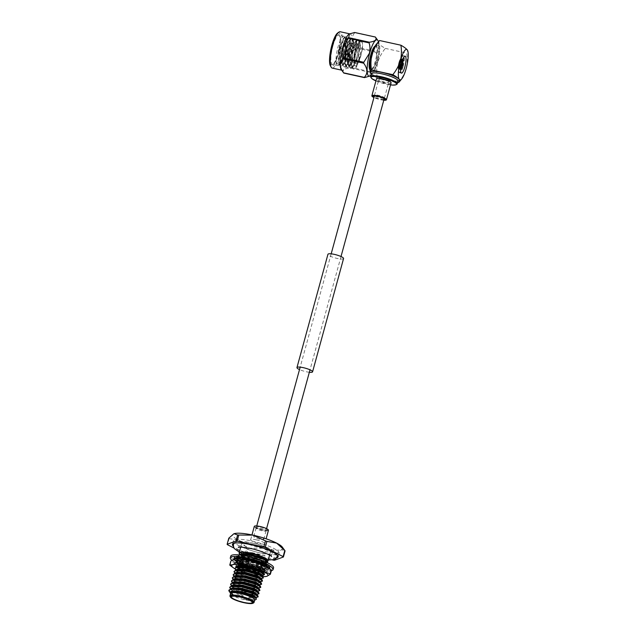<?xml version="1.0" encoding="UTF-8"?>
<svg xmlns="http://www.w3.org/2000/svg" width="635" height="635" viewBox="0 0 635 635"><rect width="100%" height="100%" fill="white"/><g stroke="black" fill="none" stroke-linecap="round" stroke-linejoin="round"><path stroke-width="0.48" stroke-dasharray="3.17 2.38" d="M384.072 99.131A5.096 1.024 15.3 0 1 380.095 99.076A5.096 1.024 15.3 0 1 374.237 96.441M260.429 527.042A5.096 1.024 15.3 0 1 266.287 529.669A5.096 1.024 15.3 0 1 262.318 529.614A5.096 1.024 15.3 0 1 256.453 526.986A5.096 1.024 15.3 0 1 260.429 527.042M243.776 590.59A2.215 0.445 -164.7 0 0 242.046 590.566A2.215 0.445 -164.7 0 0 244.594 591.717A2.215 0.445 -164.7 0 0 246.324 591.741A2.215 0.445 -164.7 0 0 243.776 590.59M246.396 581.017A2.215 0.445 -164.7 0 0 244.665 580.993A2.215 0.445 -164.7 0 0 247.213 582.136A2.215 0.445 -164.7 0 0 248.944 582.16A2.215 0.445 -164.7 0 0 246.396 581.017M243.649 590.494A2.818 0.564 -164.7 0 0 241.451 590.463A2.818 0.564 -164.7 0 0 244.689 591.923A2.818 0.564 -164.7 0 0 246.888 591.955A2.818 0.564 -164.7 0 0 243.649 590.494M243.665 590.439A2.818 0.564 -164.7 0 0 241.467 590.407A2.818 0.564 -164.7 0 0 244.705 591.868A2.818 0.564 -164.7 0 0 246.904 591.899A2.818 0.564 -164.7 0 0 243.665 590.439M246.015 594.503A10.795 2.167 15.3 0 1 233.601 588.931A10.795 2.167 15.3 0 1 233.942 588.558A10.795 2.167 15.3 0 1 242.014 589.05A10.795 2.167 15.3 0 1 254.317 594.13A10.795 2.167 15.3 0 1 254.421 594.622A10.795 2.167 15.3 0 1 246.015 594.503M242.284 588.629A10.192 2.048 -164.7 0 0 234.656 588.169A10.192 2.048 -164.7 0 0 246.055 593.788A10.192 2.048 -164.7 0 0 253.905 593.439A10.192 2.048 -164.7 0 0 242.284 588.629M256.357 539.845A7.334 1.476 15.3 0 1 264.787 543.631A7.334 1.476 15.3 0 1 259.072 543.552A7.334 1.476 15.3 0 1 250.642 539.758A7.334 1.476 15.3 0 1 256.357 539.845M268.446 530.265A7.334 1.476 15.3 0 1 262.731 530.177A7.334 1.476 15.3 0 1 254.302 526.391M260.183 526.709A6.413 1.294 -164.7 0 0 255.246 526.923A6.413 1.294 -164.7 0 0 262.557 529.947A6.413 1.294 -164.7 0 0 267.359 530.241A6.413 1.294 -164.7 0 0 260.183 526.709M262.025 530.781A5.215 1.048 15.3 0 1 256.08 528.32A5.215 1.048 15.3 0 1 256.032 528.082A5.215 1.048 15.3 0 1 260.096 528.145A5.215 1.048 15.3 0 1 266.097 530.836A5.215 1.048 15.3 0 1 265.93 531.019A5.215 1.048 15.3 0 1 262.025 530.781M259.731 539.186A5.215 1.048 15.3 0 1 253.73 536.496A5.215 1.048 15.3 0 1 257.794 536.551A5.215 1.048 15.3 0 1 263.795 539.242A5.215 1.048 15.3 0 1 259.731 539.186M253.651 602.861A12.486 2.508 15.3 0 1 244.308 602.297A12.486 2.508 15.3 0 1 230.076 596.416M260.644 552.998A23.662 4.762 15.3 0 1 233.434 540.774A23.662 4.762 15.3 0 1 251.873 541.036A23.662 4.762 15.3 0 1 279.082 553.26A23.662 4.762 15.3 0 1 260.644 552.998M276.416 558.054A23.662 4.762 15.3 0 1 259.651 556.633A23.662 4.762 15.3 0 1 233.291 546.251M254.714 599.972A12.486 2.508 15.3 0 1 254.325 600.4A12.486 2.508 15.3 0 1 244.983 599.837A12.486 2.508 15.3 0 1 230.751 593.947A12.486 2.508 15.3 0 1 230.632 593.384M264.985 555.506A14.986 3.016 15.3 0 1 258.04 554.434A14.986 3.016 15.3 0 1 250.293 552.275L264.985 555.506L263.287 561.729A14.986 3.016 -164.7 0 0 267.605 561.308M253.484 543.227A14.986 3.016 15.3 0 1 270.716 550.974A14.986 3.016 15.3 0 1 259.032 550.807A14.986 3.016 15.3 0 1 241.8 543.06A14.986 3.016 15.3 0 1 253.484 543.227M255.564 597.408L255.937 598.13L255.302 598.559L248.595 597.972L251.698 599.488L245.134 599.599L238.8 596.321L242.975 596.503L233.95 592.765L230.949 589.605L232.458 588.645M251.698 599.488L256.326 599.313M238.982 557.649L237.538 558.641L240.967 562.181L246.848 564.872L251.579 565.031L251.801 564.245L239.197 557.649L238.292 555.879L239.53 554.942M238.903 554.879L238.403 555.498L241.832 559.03L247.713 561.721L252.444 561.888L243.419 558.141L240.419 554.982L241.927 554.03M250.722 568.182L241.697 564.436L238.697 561.276L240.205 560.324L249.142 560.769L261.326 564.285L264.176 565.936L264.549 566.658L263.914 567.087L257.199 566.499L261.398 568.642L265.295 568.635L266.025 568.127L265.573 567.253L262.382 565.372L248.539 561.3L238.331 560.745L236.68 561.792L240.109 565.325L245.991 568.015L250.722 568.182L250.936 567.396L238.339 560.8L237.434 559.022L239.173 557.959M240.879 557.76L249.293 558.53L263.136 562.61L266.779 565.364L266.375 565.753M251.579 565.031L242.562 561.292L239.562 558.133L241.07 557.173L250.007 557.617L262.191 561.134L265.033 562.785L265.406 563.515L264.771 563.943L258.064 563.356L262.255 565.499L266.16 565.491L266.883 564.983L266.438 564.102L263.239 562.221L249.404 558.149L239.077 557.625M260.533 571.794L264.438 571.786L265.16 571.278L264.716 570.397L261.517 568.515L247.682 564.444L237.466 563.888L235.815 564.936L239.244 568.476L245.126 571.167L249.857 571.325L250.079 570.54L240.006 565.706L237.474 563.951L236.569 562.173L237.371 561.396L248.436 561.681L262.271 565.753L265.922 568.508L265.049 569.055L256.556 568.865L256.342 569.651L260.429 572.175L255.699 572.008L255.484 572.794L259.675 574.937L254.833 575.159L254.619 575.945L258.707 578.469L253.976 578.302L253.762 579.088L257.953 581.231L253.111 581.454L252.897 582.239L256.984 584.764L252.254 584.597L252.039 585.383L256.127 587.907L251.389 587.748L251.174 588.534L255.262 591.058L250.531 590.891L250.317 591.677L254.405 594.201L249.666 594.042L249.452 594.828L253.54 597.352L248.809 597.186L248.595 597.972M234.958 568.087L238.387 571.619L244.269 574.31L248.999 574.477L249.214 573.691L239.141 568.857L236.617 567.095L235.712 565.317L236.514 564.547L247.571 564.825L261.414 568.904L265.057 571.659L264.184 572.198L260.429 572.175M234.093 571.23L237.53 574.77L243.403 577.461L248.142 577.62L248.356 576.834L238.284 572L235.704 570.198M233.235 574.381L236.665 577.913L242.546 580.604L247.277 580.771L247.491 579.985L237.419 575.151L234.839 573.341M232.37 577.525L235.807 581.065L241.681 583.755L246.42 583.914L246.634 583.128L236.561 578.294L233.982 576.493M231.513 580.676L234.942 584.208L240.824 586.899L245.554 587.065L245.769 586.28L235.696 581.446L233.116 579.636M230.648 583.819L234.085 587.359L239.959 590.05L244.697 590.209L244.912 589.423L234.839 584.589L232.259 582.787M229.791 586.97L233.22 590.502L239.101 593.193L243.832 593.36L244.046 592.574L233.974 587.74L231.402 585.93M242.975 596.503L243.189 595.717L233.116 590.883L230.537 589.082M228.925 590.113L230.068 592.098A14.986 3.016 15.3 0 1 229.005 591.042M273.431 560.141L275.106 554.03A29.535 5.937 -164.7 0 0 276.241 554.109L274.566 560.229M245.293 553.799L246.967 547.68A29.535 5.937 -164.7 0 0 248.388 548.164L246.713 554.276A29.535 5.937 15.3 0 1 245.293 553.799L233.99 548.045M228.798 538.186A29.535 5.937 -164.7 0 0 229.084 538.583L227.417 544.695M229.084 538.583L238.8 540.298L246.967 547.68M248.388 548.164L262.525 548.259L275.106 554.03M246.713 554.276L272.486 559.935M276.241 554.109L281.432 549.656L285.075 550.878M257.294 597.376L253.54 597.352M253.643 596.971L257.548 596.963L258.278 596.456M258.159 594.233L254.405 594.201M254.508 593.82L258.413 593.812L259.136 593.304M259.017 591.082L255.262 591.058M255.365 590.677L259.27 590.669L259.993 590.161M259.882 587.939L256.127 587.907M256.23 587.526L260.128 587.518L260.858 587.01M260.739 584.787L256.984 584.764M257.088 584.383L260.993 584.375L261.715 583.867M261.604 581.644L257.842 581.612M257.953 581.231L261.85 581.223L262.58 580.715M262.461 578.493L258.707 578.469M258.81 578.088L262.715 578.08L263.438 577.572M263.327 575.35L259.564 575.318M259.675 574.937L263.573 574.929L264.303 574.421M264.755 565.666L264.033 566.325L265.906 565.904L257.421 565.714L257.199 566.499M267.2 562.626L258.278 562.57L258.064 563.356M265.898 559.641L266.248 560.411C266.089 561.261 264.414 561.546 261.223 561.276L263.009 562.729M263.112 562.348L267.017 562.34L267.748 561.832M248.571 558.578L246.801 557.863L248.468 558.959C244.126 557.284 241.229 555.704 239.776 554.22M249.857 571.325L240.84 567.587L237.839 564.428L239.347 563.467L248.285 563.912L260.469 567.428L263.311 569.079L263.684 569.809L263.049 570.238L256.342 569.651M248.999 574.477L239.982 570.73L236.974 567.571L238.482 566.618M254.595 568.769L259.604 570.579L262.827 572.953L262.191 573.381L255.484 572.794M248.142 577.62L239.117 573.881L236.117 570.722L237.625 569.762M261.588 575.373L261.961 576.104L261.326 576.532L254.619 575.945M247.277 580.771L238.26 577.024L235.252 573.865L236.76 572.913M260.731 578.525L261.104 579.247L260.469 579.676L253.762 579.088M246.42 583.914L237.395 580.176L234.394 577.017L235.902 576.056M259.866 581.668L260.239 582.398L259.604 582.827L252.897 582.239M245.554 587.065L236.537 583.319L233.529 580.16L235.037 579.207M259.009 584.819L259.382 585.541L258.747 585.97L252.039 585.383M244.697 590.209L235.672 586.47L232.672 583.311L234.18 582.351M258.143 587.962L258.516 588.693L257.881 589.121L251.174 588.534M243.832 593.36L234.815 589.613L231.807 586.454L233.315 585.502M257.286 591.114L257.659 591.836L257.024 592.264L250.317 591.677M230.068 592.098C231.894 593.487 234.807 594.9 238.8 596.321M256.429 594.257L256.794 594.987L256.159 595.416L249.452 594.828M243.189 595.717L234.164 591.971L231.989 590.439L231.164 588.82L230.949 589.605M256.794 594.987L257.008 594.201L256.286 594.654L249.666 594.042M244.046 592.574L235.029 588.828L232.847 587.296L232.021 585.668L231.807 586.454M257.659 591.836L257.873 591.05L257.143 591.503L250.531 590.891M244.912 589.423L235.887 585.676L233.712 584.144L232.886 582.525L232.672 583.311M258.516 588.693L258.731 587.907L258 588.359L251.389 587.748M245.769 586.28L236.752 582.533L234.569 581.001L233.744 579.374L233.529 580.16M259.382 585.541L259.596 584.756L258.866 585.208L252.254 584.597M246.634 583.128L237.609 579.382L235.434 577.85L234.609 576.231L234.394 577.017M260.239 582.398L260.453 581.612L259.723 582.065L253.111 581.454M247.491 579.985L238.474 576.239L236.291 574.707L235.466 573.08L235.252 573.865M261.104 579.247L261.318 578.461L260.588 578.914L253.976 578.302M248.356 576.834L239.331 573.087L237.149 571.556L236.331 569.936L236.117 570.722M261.961 576.104L262.176 575.318L261.445 575.77L254.833 575.159M249.214 573.691L240.197 569.944L238.014 568.412L237.188 566.785L236.974 567.571M239.292 565.721L247.642 566.277L259.818 569.793L263.041 572.167L262.406 572.595L255.699 572.008M250.079 570.54L241.054 566.793L238.871 565.261L238.054 563.642L238.76 562.943L248.499 563.126L260.683 566.642L263.898 569.024L263.263 569.452L256.556 568.865M250.936 567.396L241.919 563.65L239.736 562.118L238.911 560.491L239.617 559.792L244.245 559.348M244.713 559.379L246.039 559.498M253.23 560.8L256.167 561.586M261.517 563.483L264.509 565.269M264.033 566.325L257.421 565.714M251.801 564.245L242.776 560.499L240.594 558.967L239.776 557.347L240.482 556.649L249.642 556.728M264.454 561.411L265.62 562.729L264.89 563.181L258.278 562.57M252.444 561.888L252.659 561.102L243.642 557.355L241.459 555.823L240.633 554.196L240.419 554.982M266.248 559.967L266.248 560.411M252.659 561.102L248.468 558.959M241.459 555.823L240.006 554.458M263.287 561.729L261.223 561.276M230.267 593.146L237.212 597.011L230.124 592.638M246.801 557.863A14.986 3.016 -164.7 0 0 248.595 558.506L250.293 552.275M237.212 597.011L231.124 593.59L230.299 591.963M255.937 598.13L256.151 597.344L255.421 597.797L248.809 597.186M282.329 547.108A25.964 5.223 15.3 0 1 281.432 549.656A25.964 5.223 15.3 0 1 262.525 548.259A25.964 5.223 15.3 0 1 238.8 540.298A25.964 5.223 15.3 0 1 233.736 533.837M231.934 560.292A22.185 4.461 -164.7 0 0 255.81 569.285A22.185 4.461 -164.7 0 0 271.343 570.667M230.767 556.125A22.185 4.461 -164.7 0 0 256.27 567.587A22.185 4.461 -164.7 0 0 273.566 567.833M253.873 560.403L251.031 559.53L251.531 557.943A18.59 3.739 -164.7 0 0 248.722 557.276A18.59 3.739 -164.7 0 0 243.451 556.316L246.031 556.839L245.539 558.427M269.319 567.547L268.573 566.658L269.034 565.071A18.59 3.739 -164.7 0 0 264.398 562.348L266.311 563.404L266.057 565.023M242.546 563.229L239.998 563.817L239.784 562.046L243.356 561.221L243.562 562.991L237.347 562.324L239.26 563.213A18.59 3.739 -164.7 0 0 239.466 563.308L241.744 564.182L242.133 562.562A18.59 3.739 -164.7 0 0 249.992 565.253L247.158 564.483L246.658 566.118L249.253 566.872A18.59 3.739 -164.7 0 0 249.531 566.952L252.42 567.626L252.801 566.007A18.59 3.739 -164.7 0 0 260.882 567.642L258.247 567.309L257.342 569.222L257.008 567.626L261.152 565.936L261.485 567.523L257.342 569.222L260.175 569.309A18.59 3.739 -164.7 0 0 260.421 569.341L262.834 569.531L263.223 567.92A18.59 3.739 -164.7 0 0 268.446 567.873L267.002 568.135L266.597 569.738L267.859 569.595A18.59 3.739 -164.7 0 0 267.978 569.571L269.002 569.158L269.43 567.563A18.59 3.739 -164.7 0 0 270.097 566.88A18.59 3.739 -164.7 0 0 269.788 565.848L269.875 568.309M267.978 569.571A18.59 3.739 -164.7 0 0 269.597 568.674M260.421 569.341A18.59 3.739 -164.7 0 0 266.597 569.738M249.531 566.952A18.59 3.739 -164.7 0 0 257.866 568.92M239.466 563.308A18.59 3.739 -164.7 0 0 246.777 566.11M233.521 559.046L234.029 559.737A18.59 3.739 -164.7 0 0 234.077 559.808L234.879 560.507L235.299 558.887A18.59 3.739 -164.7 0 0 239.935 561.61L237.966 560.737L237.347 562.324L239.998 563.817M234.077 559.808A18.59 3.739 -164.7 0 0 237.569 562.364M235.418 557.784L234.45 558.006L234.902 556.395A18.59 3.739 -164.7 0 0 234.236 557.07A18.59 3.739 -164.7 0 0 234.545 558.109L234.196 557.506L233.759 559.117M242.983 558.014L240.617 557.633L241.102 556.038A18.59 3.739 -164.7 0 0 235.887 556.085L237.276 556.014L236.799 557.617M269.788 565.848A18.59 3.739 -164.7 0 0 269.732 565.777L269.034 565.071M264.398 562.348A18.59 3.739 -164.7 0 0 264.192 562.253L262.199 561.396A18.59 3.739 -164.7 0 0 254.341 558.705A18.59 3.739 -164.7 0 0 254.056 558.625L251.531 557.943M261.922 561.078L262.731 561.578L261.525 560.753L260.501 561.951L261.707 562.975L262.199 561.396M243.451 556.316A18.59 3.739 -164.7 0 0 243.205 556.276L241.102 556.038M246.666 558.736L245.586 557.752L240.919 555.95L243.721 556.038L242.578 557.419L240.617 557.633M235.887 556.085A18.59 3.739 -164.7 0 0 235.768 556.109L234.902 556.395M234.545 558.109A18.59 3.739 -164.7 0 0 234.601 558.181L235.299 558.887M239.935 561.61A18.59 3.739 -164.7 0 0 240.141 561.705L242.133 562.562M249.992 565.253A18.59 3.739 -164.7 0 0 250.269 565.333L252.801 566.007M260.882 567.642A18.59 3.739 -164.7 0 0 261.128 567.674L263.223 567.92M268.446 567.873A18.59 3.739 -164.7 0 0 268.565 567.849L269.43 567.563M254.341 558.705L257.127 559.657L256.627 561.245M263.938 564.047L261.707 562.975M262.184 564.499L262.866 565.523L263.89 564.324L261.525 560.753M263.89 564.324L266.311 563.404M262.866 565.523L264.065 565.333M260.501 561.951L261.08 562.832M251.46 557.879L252.666 557.784L251.031 559.53M251.317 559.165L252.412 559.999M254.103 561.658L254.841 562.38L256.088 561.142L252.666 557.784M256.469 560.594L257.127 559.657M254.841 562.38L255.397 562.046M246.634 558.641L246.031 556.839M244.785 559.443L245.523 560.118L245.515 559.578M245.523 560.118L245.904 559.649M245.586 557.752L243.721 556.038M242.578 557.419L244.221 558.919M238.808 557.609L237.276 556.014M238.45 559.594L239.212 558.03L238.109 556.181L237.347 557.736L238.45 559.594L237.641 558.665M234.664 556.331L238.109 556.181M237.347 557.736L234.45 558.006M237.419 558.609L237.966 558.157L237.72 559.864L236.339 561.007L236.585 559.292L235.791 558.705M234.609 557.816L234.196 557.506M236.339 561.007L233.791 559.237M236.585 559.292L237.355 558.665M235.101 558.864L237.966 558.157M237.72 559.864L234.879 560.507M239.784 562.046L237.966 560.737M242.054 562.586L243.356 561.221M243.562 562.991L241.744 564.182M247.587 565.229L252.206 564.19L252.635 565.92L248.015 566.952L247.158 564.483M248.015 566.952L246.658 566.118M252.865 566.079L252.206 564.19L252.42 567.626M252.635 565.92L252.468 567.261M257.008 567.626L258.247 567.309M263.414 568L261.152 565.936M261.485 567.523L262.834 569.531M266.398 566.198L266.771 565.793L266.716 567.206L264.406 569.746L264.462 568.333L267.002 568.135M264.406 569.746L266.756 569.817M264.462 568.333L266.192 566.428M269.669 567.626L266.771 565.793M266.716 567.206L269.002 569.158M266.422 566.563L266.517 568.333L267.089 567.071L266.906 563.809L266.351 565.277M266.343 565.079L268.573 566.658M269.232 565.086L266.906 563.809M266.517 568.333L269.097 568.309M267.089 567.071L270.081 566.642M234.124 568.309L236.172 569.46A18.764 3.77 -164.7 0 0 243.951 572.627A18.764 3.77 -164.7 0 0 253.317 575.215L263.073 576.445A21.288 4.278 15.3 0 0 264.073 576.516L265.152 572.587A21.288 4.278 15.3 0 1 264.152 572.508L263.073 576.445M262.898 576.604A18.764 3.77 -164.7 0 1 253.317 575.215L244.03 572.262A21.288 4.278 15.3 0 1 243.403 572.056A21.288 4.278 15.3 0 1 242.776 571.841L243.856 567.904A21.288 4.278 15.3 0 0 244.475 568.119A21.288 4.278 15.3 0 0 245.11 568.325L254.865 569.555A18.764 3.77 15.3 0 1 245.507 566.968A18.764 3.77 15.3 0 1 237.72 563.801L243.856 567.904M262.795 572.468L264.366 574.183L263.533 574.707L259.532 574.659L245.459 571.016L236.093 565.65L235.879 564.698L240.943 563.404L255.294 565.999L264.946 570.317L265.232 571.032L264.398 571.556L260.39 571.516L246.324 567.865L237.633 563.293L236.744 561.546L241.8 560.26L249.333 561.181L255.905 563.213C250.547 562.007 245.967 561.578 242.157 561.919L245.047 562.277L242.856 562.134L238.506 563.301L238.689 564.134L246.682 568.801L258.699 571.992L262.16 572.056L262.819 571.643L262.572 571.048L254.294 567.428L246.039 565.452A13.065 2.627 15.3 0 1 254.31 567.611A13.065 2.627 15.3 0 1 260.548 570.254L249.134 566.166M238.53 560.086L239.736 559.911L236.855 561.157L237.061 562.11L246.428 567.476L260.501 571.119L265.335 570.643L265.057 569.928L255.405 565.61L241.046 563.015L237.673 563.229L235.99 564.301L236.204 565.253L245.57 570.619L259.636 574.27L264.477 573.786L264.001 572.873L254.54 568.754M242.157 561.919A13.065 2.627 15.3 0 1 255.119 564.674A13.065 2.627 15.3 0 1 257.54 565.555L263.588 568.523L263.731 569.785L257.35 569.658L246.864 566.857L237.601 561.753L237.498 560.776A14.51 2.921 -164.7 0 0 237.538 561.642A14.51 2.921 -164.7 0 0 246.84 566.476A14.51 2.921 -164.7 0 0 264.93 569.135A14.51 2.921 -164.7 0 0 256.643 563.38M246.039 565.452L237.633 565.428L237.847 567.452L245.642 571.484L262.946 574.842L263.819 574.357A14.51 2.921 15.3 0 1 245.293 572.143A14.51 2.921 15.3 0 1 235.942 567.23M247.198 566.817L260.548 570.254M263.795 573.484L263.819 574.357M238.681 560.054L237.498 560.776M245.047 562.277L257.54 565.555M254.302 564.459L242.745 562.531L239.911 562.729L238.403 563.689L238.577 564.523L246.57 569.19L258.588 572.389L262.707 572.032L262.334 571.302L258.278 569.19M230.037 565.356L231.108 561.419L237.72 563.801A18.764 3.77 15.3 0 1 234.244 559.054A18.764 3.77 15.3 0 1 237.006 558.665M267.129 566.984A18.764 3.77 15.3 0 1 268.534 570.563A18.764 3.77 15.3 0 1 254.865 569.555L264.152 572.508M239.736 559.911A14.986 3.016 15.3 0 1 249.333 561.181M244.03 572.262L245.11 568.325M264.073 576.516L265.113 576.596M265.152 572.587L268.534 570.563L271.447 570.278M234.823 568.73A18.764 3.77 15.3 0 0 236.172 569.46L242.776 571.841M383.865 99.87A6.358 1.278 15.3 0 1 380.333 99.393A6.358 1.278 15.3 0 1 374.039 97.179M375.245 96.115A5.159 1.04 -164.7 0 0 380.421 97.957A5.159 1.04 -164.7 0 0 383.373 98.338M384.056 98.274A5.159 1.04 -164.7 0 0 384.437 98.012A5.159 1.04 -164.7 0 0 384.389 97.782A5.159 1.04 -164.7 0 0 378.508 95.353A5.159 1.04 -164.7 0 0 374.65 95.115A5.159 1.04 -164.7 0 0 374.491 95.29A5.159 1.04 -164.7 0 0 374.69 95.71M383.778 100.211A7.556 1.516 15.3 0 1 380.555 99.695A7.556 1.516 15.3 0 1 373.944 97.52M391.089 82.78A7.556 1.516 15.3 0 1 385.199 82.701A7.556 1.516 15.3 0 1 376.515 78.796M382.849 79.486A5.159 1.04 15.3 0 1 388.779 82.153A5.159 1.04 15.3 0 1 384.762 82.098A5.159 1.04 15.3 0 1 378.833 79.431A5.159 1.04 15.3 0 1 382.849 79.486M403.177 66.461A8.636 2.072 102.4 0 0 403.431 55.84A8.636 2.072 102.4 0 0 399.979 62.095A8.636 2.072 102.4 0 0 399.725 72.707A8.636 2.072 102.4 0 0 403.177 66.461M400.637 64.945A4.135 0.992 -77.6 0 1 399.574 67.532A4.135 0.992 -77.6 0 1 398.582 67.024A4.135 0.992 -77.6 0 1 399.105 62.857A4.135 0.992 -77.6 0 1 401.122 60.476A4.135 0.992 -77.6 0 1 400.637 64.945M402.741 59.547L403.288 61.174L402.646 65.373L401.479 68.54L400.24 69.437L399.867 67.381L400.375 63.73L401.677 60.007L402.796 59.031L402.741 59.547L401.034 59.174L401.217 58.737L401.137 59.277L402.844 59.65M402.915 59.118L401.217 58.737M402.796 59.031L401.098 58.658L401.034 59.174M402.63 59.492L400.923 59.118L401.098 58.658M402.669 58.999L400.963 58.626L400.923 59.118M402.503 59.492L400.796 59.118L400.963 58.626M402.526 59.031L400.82 58.658L400.796 59.118M402.368 59.547L400.661 59.174L400.82 58.658M402.368 59.118L400.661 58.745L400.661 59.174M402.225 59.65L400.518 59.277L400.661 58.745M402.201 59.261L400.518 59.277M402.066 59.809L400.367 59.428L400.502 58.888M402.034 59.46L400.367 59.428M401.915 60.007L400.209 59.634L400.328 59.087M401.86 59.706L400.209 59.634M401.749 60.261L400.05 59.888L400.153 59.333M401.677 60.007L400.05 59.888M401.59 60.555L399.883 60.182L399.979 59.634M401.503 60.357L399.883 60.182M403.138 61.262L399.725 60.515L399.796 59.984M401.32 60.746L399.725 60.515M401.264 61.262L399.558 60.889L399.613 60.373M401.145 61.174L399.558 60.889M401.106 61.666L399.399 61.293L399.439 60.801M400.979 61.643L399.399 61.293M400.955 62.103L399.248 61.73L399.272 61.27M400.812 62.135L399.248 61.73M400.812 62.563L399.105 61.762M400.653 62.651L399.105 62.19M400.669 63.04L398.947 62.27M400.51 63.182L398.97 62.667M400.542 63.532L398.804 62.809M400.375 63.73L398.836 63.151M400.431 64.024L398.669 63.349M400.256 64.278L398.724 63.651M400.328 64.532L398.55 63.905M400.145 64.834L398.621 64.151M400.233 65.024L398.439 64.453M400.058 65.373L398.534 64.651M400.161 65.516L398.351 65M399.979 65.905L398.28 65.532L398.455 65.143M400.098 65.992L398.28 65.532M399.923 66.421L398.216 66.048L398.399 65.619M400.058 66.453L398.216 66.048M399.883 66.913L398.185 66.54L398.351 66.08M400.034 66.889L398.185 66.54M399.867 67.381L398.161 67L398.328 66.508M400.018 67.294L398.161 67M399.867 67.81L398.161 67.437L398.32 66.921M400.026 67.667L398.161 67.437M399.883 68.199L398.177 67.826L398.328 67.286M400.05 68.001L398.177 67.826M399.923 68.548L398.216 68.167L398.351 67.627M400.098 68.294L398.216 68.167M399.971 68.842L398.272 68.469L398.391 67.921M400.153 68.548L398.272 68.469M400.042 69.096L398.343 68.723L398.447 68.167M400.225 68.747L398.343 68.723M400.137 69.294L398.431 68.921L398.518 68.374M400.312 68.905L398.431 68.921M400.24 69.437L398.534 69.064L398.605 68.532M400.415 69.009L398.709 68.636L398.534 69.064M400.36 69.525L398.653 69.151L398.709 68.636M400.526 69.056L398.828 68.683L398.653 69.151M400.494 69.548L398.788 69.175L398.828 68.683M400.653 69.056L398.947 68.683L398.788 69.175M400.637 69.525L398.931 69.151L398.947 68.683M400.788 69.009L399.09 68.636L398.931 69.151M400.788 69.437L399.09 68.636M400.939 68.905L399.232 68.524L399.082 69.064M400.955 69.294L399.232 68.524M401.09 68.747L399.383 68.374L399.248 68.921M401.122 69.096L399.383 68.374M401.249 68.54L399.542 68.167L399.415 68.723M401.296 68.842L399.542 68.167M401.407 68.294L399.701 67.921L399.598 68.469M401.479 68.54L399.701 67.921M401.566 68.001L399.859 67.62L399.772 68.167M401.653 68.191L399.859 67.62M401.733 67.659L400.026 67.286L399.955 67.818M401.836 67.802L400.026 67.286M401.891 67.286L400.185 66.913L400.129 67.429M402.011 67.373L400.185 66.913M402.05 66.881L400.344 66.508L400.304 67M402.185 66.913L400.344 66.508M402.201 66.453L400.494 66.072L400.479 66.54M402.344 66.421L400.494 66.072M402.352 65.992L400.645 65.619L400.645 66.048M402.503 65.905L400.645 65.619M402.487 65.516L400.796 65.532M402.646 65.373L400.78 65.143M402.614 65.024L400.947 65M402.78 64.826L400.907 64.651M402.733 64.524L401.082 64.453M402.907 64.278L401.026 64.151M402.836 64.024L401.201 63.897M403.011 63.722L401.13 63.651M402.923 63.524L401.304 63.349M403.098 63.175L401.217 63.151M402.995 63.032L401.399 62.801M403.177 62.643L401.288 62.659M403.058 62.555L401.471 62.27M403.233 62.127L401.526 61.754L401.352 62.182M403.098 62.103L401.526 61.754M403.273 61.635L401.566 61.262L401.391 61.722M403.13 61.666L401.566 61.262M403.288 61.174L401.582 60.801L401.423 61.293M403.288 60.746L401.59 60.373L401.582 60.801M403.13 60.889L401.59 60.373M403.273 60.357L401.566 59.984L401.423 60.515M403.106 60.555L401.566 59.984M403.241 60.007L401.534 59.634L401.399 60.174M403.066 60.261L401.534 59.634M403.185 59.706L401.479 59.333L401.36 59.88M403.003 60.007L401.479 59.333M403.114 59.46L401.407 59.079L401.304 59.634M402.931 59.801L401.407 59.079M403.027 59.261L401.32 58.88L401.225 59.428M401.137 59.277L401.32 58.88M375.944 80.891A13.16 2.643 -164.7 0 0 386.239 84.114A13.16 2.643 -164.7 0 0 390.517 84.876M396.796 84.328A13.764 2.77 15.3 0 1 386.509 83.701A13.764 2.77 15.3 0 1 370.816 77.216M339.217 50.125A2.159 0.516 102.4 0 0 339.042 52.681A2.159 0.516 102.4 0 0 339.153 52.776A2.159 0.516 102.4 0 0 340.019 51.213A2.159 0.516 102.4 0 0 340.082 48.562A2.159 0.516 102.4 0 0 339.939 48.601A2.159 0.516 102.4 0 0 339.217 50.125M347.409 52.84A2.159 0.516 -77.6 0 1 346.543 54.396A2.159 0.516 -77.6 0 1 346.607 51.745A2.159 0.516 -77.6 0 1 347.472 50.181A2.159 0.516 -77.6 0 1 347.409 52.84M338.661 50.657L338.225 51.316L338.622 49.498L338.661 50.657M347.52 52.991A2.754 0.659 -77.6 0 1 346.416 54.983A2.754 0.659 -77.6 0 1 346.496 51.594A2.754 0.659 -77.6 0 1 347.599 49.593A2.754 0.659 -77.6 0 1 347.52 52.991M348.083 53.11A2.754 0.659 -77.6 0 1 346.988 55.11A2.754 0.659 -77.6 0 1 347.067 51.721A2.754 0.659 -77.6 0 1 348.17 49.72A2.754 0.659 -77.6 0 1 348.083 53.11M337.677 32.98A17.399 4.183 -77.6 0 1 338.296 54.07A17.399 4.183 -77.6 0 1 330.446 65.913M332.216 68.088A18.605 4.469 102.4 0 0 339.654 54.618A18.605 4.469 102.4 0 0 340.201 31.75M337.955 53.61A15.589 3.746 102.4 0 0 339.217 35.115A15.589 3.746 102.4 0 0 332.184 45.728A15.589 3.746 102.4 0 0 332.74 64.619A15.589 3.746 102.4 0 0 337.955 53.61M332.867 46.006A14.986 3.604 -77.6 0 1 338.852 35.155A14.986 3.604 -77.6 0 1 339.622 35.798A14.986 3.604 -77.6 0 1 338.415 53.586A14.986 3.604 -77.6 0 1 333.391 64.167A14.986 3.604 -77.6 0 1 332.423 64.437A14.986 3.604 -77.6 0 1 332.867 46.006M359.474 56.936A8.993 2.159 -77.6 0 1 355.878 63.444A8.993 2.159 -77.6 0 1 356.14 52.387A8.993 2.159 -77.6 0 1 359.735 45.879A8.993 2.159 -77.6 0 1 359.474 56.936M336.225 63.294L339.582 64.564L340.971 63.222L339.209 65.167L337.804 65.619L336.225 63.294A14.986 3.604 -77.6 0 1 337.979 47.125A14.986 3.604 -77.6 0 1 343.972 36.274A14.986 3.604 -77.6 0 1 344.741 36.925A14.986 3.604 -77.6 0 1 343.527 54.705A14.986 3.604 -77.6 0 1 338.511 65.294A14.986 3.604 -77.6 0 1 337.891 65.564C339.939 64.953 342.027 61.381 344.162 54.848L346.654 40.799L345.503 36.616L344.13 37.433L340.193 47.617L338.749 61.889L339.09 63.992L340.646 66.238L342.051 65.794L347.321 55.539L349.814 41.497L348.655 37.306L347.567 37.822L343.344 48.308L341.908 62.579L342.249 64.683L343.805 66.937L345.21 66.484L350.48 56.229L352.973 42.188L351.814 37.997L350.449 38.822L346.504 48.998L345.067 63.278L345.408 65.381L346.964 67.627L348.369 67.183L353.639 56.928L356.132 42.878L354.973 38.695L353.878 39.211L349.663 49.697L348.226 63.968L348.559 66.072L350.123 68.318L351.528 67.874L356.791 57.618L359.291 43.577L358.132 39.386L357.037 39.902L352.822 50.387L351.377 64.667L351.719 66.77L353.282 69.017L354.679 68.564L359.95 58.309C361.918 51.554 362.712 46.212 362.339 42.291A14.986 3.604 -77.6 0 1 362.323 49.466L356.814 66.619L354.005 65.318L354.012 58.785L359.394 41.553L362.339 42.291M340.971 63.222L345.043 55.42L342.471 61.817L340.884 63.667L338.606 62.127L339.654 47.808L343.392 38.338L345.376 37.989L345.869 44.394L343.852 54.689C341.876 61.158 339.884 64.786 337.891 65.564L338.511 65.294M349.234 34.06A18.605 4.469 -77.6 0 1 350.099 33.925A18.605 4.469 -77.6 0 1 349.552 56.793A18.605 4.469 -77.6 0 1 342.114 70.263A18.605 4.469 -77.6 0 1 341.297 69.667M343.797 73.081C341.916 70.501 343.892 68.77 349.742 67.874A21.36 5.136 102.4 0 0 350.044 67.207L349.726 56.864L355.346 47.816A21.36 5.136 102.4 0 0 355.473 46.911C351.409 41.346 351.195 36.616 354.838 32.718A21.36 5.136 102.4 0 0 354.655 32.48M371.102 75.081A18.605 4.469 102.4 0 0 376.484 62.714A18.605 4.469 102.4 0 0 378.436 41.712M375.452 37.14A21.36 5.136 -77.6 0 1 375.531 37.267C379.603 42.831 379.817 47.554 376.174 51.451A21.36 5.136 -77.6 0 1 376.047 52.364C377.071 55.729 377.174 59.174 376.357 62.714L370.745 71.755A21.36 5.136 -77.6 0 1 370.435 72.422L369.737 76.152M340.146 64.23L344.48 54.912L346.972 40.87L346.694 37.965L345.813 36.679L344.726 37.195L340.503 47.681L339.066 61.96L340.963 66.31L343.305 64.921L347.639 55.61L350.131 41.561L349.853 38.656L348.972 37.378L347.877 37.894L343.662 48.379L342.225 62.651L344.122 67L346.456 65.619L350.798 56.301L353.29 42.259L353.004 39.354L352.131 38.068L351.036 38.584L346.821 49.07L345.384 63.349L347.281 67.699L349.615 66.31L353.949 56.991L356.449 42.95L356.164 40.045L355.29 38.767L354.195 39.275L349.98 49.768L348.536 64.04L350.441 68.389L352.774 67.008L357.108 57.69L359.601 43.648L359.323 40.735L358.45 39.457L357.354 39.973L353.139 50.459L351.695 64.73L353.6 69.088L355.933 67.699L360.267 58.38L362.323 49.466M375.158 46.069A12.287 2.953 -77.6 0 1 375.682 46.006A12.287 2.953 -77.6 0 1 375.317 61.119A12.287 2.953 -77.6 0 1 370.403 70.017A12.287 2.953 -77.6 0 1 369.959 69.739M369.911 67.62A12.287 2.953 102.4 0 0 370.459 69.636A12.287 2.953 102.4 0 0 371.086 70.16A12.287 2.953 102.4 0 0 375.999 61.262A12.287 2.953 102.4 0 0 376.365 46.157A12.287 2.953 102.4 0 0 375.563 46.371A12.287 2.953 102.4 0 0 374.221 47.974M372.364 54.999A13.494 3.238 102.4 0 0 371.277 71.001A13.494 3.238 102.4 0 0 377.357 61.817A13.494 3.238 102.4 0 0 376.88 45.474A13.494 3.238 102.4 0 0 372.364 54.999M402.622 66.35A8.692 2.088 102.4 0 0 402.876 55.658A8.692 2.088 102.4 0 0 399.399 61.952A8.692 2.088 102.4 0 0 399.145 72.644A8.692 2.088 102.4 0 0 402.622 66.35M398.605 82.542C402.042 78.288 404.566 73.636 406.17 68.588C407.353 63.421 407.519 58.253 406.662 53.086L407.765 50.808M397.645 82.336L377.253 77.851L371.443 73.827M378.889 41.156L378.889 43.68C380.103 45.085 382.246 46.665 385.31 48.395C381.889 52.626 379.373 57.269 377.746 62.349C376.571 67.493 376.404 72.66 377.253 77.851M385.31 48.395L406.662 53.086M376.317 44.307A15.589 3.746 -77.6 0 1 378.889 43.68A15.589 3.746 -77.6 0 1 377.746 62.349A15.589 3.746 -77.6 0 1 370.832 73.136A15.589 3.746 -77.6 0 1 370.269 71.819M345.043 55.42L347.496 42.728L347.274 40.211L346.575 39.187L345.67 39.632L342.178 48.538L341.035 60.65L342.702 64.349L344.773 63.127L348.464 55.309L350.655 43.418L350.433 40.902L349.734 39.886L348.829 40.322L345.337 49.228L344.194 61.349L345.861 65.048L347.932 63.825L351.623 55.999L353.814 44.117L353.592 41.592L352.893 40.576L351.988 41.021L348.496 49.927L347.353 62.039L349.02 65.738L351.084 64.516L354.782 56.69L356.973 44.807L356.751 42.291L356.052 41.267L355.148 41.712L351.655 50.617L350.512 62.73L352.179 66.437L353.393 66.064L357.942 57.388L360.132 45.498L359.902 42.982L359.212 41.966L358.307 42.402L354.814 51.308L353.671 63.429L354.005 65.318M342.471 61.817L345.646 54.689L347.837 42.799L346.916 39.267L345.821 39.926L342.519 48.609L341.662 62.444L343.043 64.429L344.257 64.056L348.805 55.38L350.996 43.497L350.075 39.957L348.98 40.616L345.678 49.308L344.821 63.135L346.202 65.119L347.416 64.746L351.965 56.07L354.155 44.188L353.235 40.648L352.139 41.315L348.837 49.998L347.694 62.111L347.98 63.833L349.361 65.818L350.576 65.445L355.124 56.769L357.315 44.879L356.394 41.346L355.29 42.005L351.996 50.689L350.853 62.809L351.139 64.524L352.52 66.508L353.735 66.135L358.275 57.46L360.474 45.577L359.553 42.037L358.45 42.696L355.155 51.387L354.012 58.785M376.047 52.364L355.346 47.816M350.044 67.207L370.745 71.755M375.531 37.267L354.838 32.718M355.473 46.911L376.174 51.451M370.435 72.422L349.742 67.874M343.567 258.54A8.096 1.627 15.3 0 1 337.256 258.453A8.096 1.627 15.3 0 1 327.954 254.27M309.348 372.269A8.096 1.627 15.3 0 1 306.26 371.753A8.096 1.627 15.3 0 1 299.514 369.578M346.48 50.268A8.993 2.159 102.4 0 0 346.218 61.325A8.993 2.159 102.4 0 0 349.814 54.816A8.993 2.159 102.4 0 0 350.075 43.759A8.993 2.159 102.4 0 0 346.48 50.268M349.131 54.539A8.39 2.016 -77.6 0 1 345.408 60.349A8.39 2.016 -77.6 0 1 346.019 50.292A8.39 2.016 -77.6 0 1 349.742 44.482A8.39 2.016 -77.6 0 1 349.131 54.539M387.279 80.867A13.764 2.77 -164.7 0 0 398.002 81.026A14.962 3.008 15.3 0 1 387.81 80.042A14.962 3.008 15.3 0 1 371.459 73.763A13.764 2.77 -164.7 0 0 387.279 80.867M341.011 256.532L310.015 369.832M266.565 528.645L266.287 529.669M331.176 253.841L300.18 367.141M256.738 525.963L256.453 526.986M271.518 556.522L271.367 555.053L272.24 553.863C271.018 554.442 266.787 554.053 259.556 552.696C249.666 550.942 238.038 545.068 239.014 544.774L239.165 546.243L238.284 547.426M234.109 543.242L236.466 541.718L243.102 541.306L257.167 543.957L270.145 548.632L273.669 550.585L276.352 552.982L277.241 555.046M268.232 560.046L258.27 558.554L247.237 555.442L239.316 552.132M244.665 580.993L242.046 590.566M234.656 588.169L233.942 588.558M233.601 588.931L231.434 596.86M264.787 543.631L266.113 538.805M256.08 528.32L255.246 526.923M253.73 536.496L256.032 528.082M232.442 544.401L233.434 540.774M269.589 555.109L270.716 550.974M239.189 557.593L241.07 557.173M266.438 564.102L265.033 562.785M238.331 560.745L240.205 560.324M265.573 567.253L264.176 565.936M237.466 563.888L239.347 563.467M264.716 570.397L263.311 569.079M262.827 572.953L263.041 572.167L262.827 572.953M237.839 564.428L238.054 563.642M263.684 569.809L263.898 569.024M238.697 561.276L238.911 560.491M264.549 566.658L264.763 565.872M239.562 558.133L239.776 557.347M265.406 563.515L265.62 562.729M231.989 590.439L230.584 589.129M256.286 594.654L256.929 594.511M232.847 587.296L231.45 585.978M257.143 591.503L257.786 591.36M233.712 584.144L232.307 582.835M258 588.359L258.651 588.216M234.569 581.001L233.172 579.684M258.866 585.208L259.509 585.065M235.434 577.85L234.029 576.54M259.723 582.065L260.374 581.922M236.291 574.707L234.894 573.389M260.588 578.914L261.231 578.771M237.149 571.556L235.752 570.246M261.445 575.77L262.096 575.628M238.014 568.412L236.617 567.095M262.311 572.619L264.184 572.198M238.871 565.261L237.474 563.951M263.168 569.476L265.049 569.055M239.736 562.118L238.339 560.8M240.594 558.967L239.197 557.649M264.89 563.181L266.771 562.761M240.673 547.195L241.8 543.06M278.09 556.895L279.082 553.26M256.064 597.654L255.421 597.797M230.426 592.931L231.124 593.59M263.795 539.242L266.097 530.836M265.93 531.019L267.359 530.241M250.642 539.758L251.96 534.932M254.421 594.622L252.254 602.551M253.905 593.439L254.317 594.13M248.944 582.16L246.324 591.741M269.629 568.579L270.097 566.88M233.775 558.776L234.236 557.07M262.572 563.42L261.144 562.499M253.762 558.856L252.532 558.189M235.244 556.308L238.823 557.625M238.173 559.276L237.498 558.665M234.267 559.562L236.736 560.086M242.054 561.523L238.776 561.07M247.721 566.428L249.801 566.555M259.469 567.444L257.326 567.547M264.477 573.786L264.366 574.183M235.99 564.301L235.879 564.698M263.731 569.785L264.93 569.135M237.633 565.428L236.299 566.15M262.946 574.842L263.533 574.707M237.847 567.452L236.776 566.444M239.308 564.864L237.633 563.293M262.16 572.056L264.398 571.556M264.001 572.873L262.334 571.302M237.673 563.229L239.911 562.729M264.866 569.73L263.588 568.523M384.389 97.782L385.223 99.171M384.437 98.012L388.779 82.153M374.491 95.29L378.833 79.431M374.65 95.115L373.221 95.893M403.431 55.84L404.9 56.166M401.122 60.476L401.868 64.341L399.574 67.532M399.725 72.707L401.193 73.033M339.153 52.776L346.543 54.396M338.225 51.316L339.042 52.681M346.416 54.983L346.988 55.11M355.878 63.444L346.218 61.325C344.575 61.857 344.503 58.174 346.012 50.26C349.472 40.973 348.948 44.76 350.075 43.759L359.735 45.879M339.622 35.798L339.217 35.115M345.376 37.989L344.741 36.925M341.662 70.16L342.114 70.263M343.972 36.274L338.852 35.155M337.804 65.619L332.423 64.437M370.403 70.017L371.086 70.16M370.459 69.636L371.277 71.001M371.459 73.477C369.387 72.223 374.872 77.232 387.763 80.002C396.811 81.891 398.201 80.756 398.145 80.78M402.876 55.658L405.146 56.158M399.145 72.644L401.423 73.144M375.563 46.371L376.88 45.474M375.682 46.006L376.365 46.157M346.694 37.965L347.274 40.211M343.305 64.921L344.773 63.127M349.853 38.656L350.433 40.902M346.456 65.619L347.932 63.825M353.004 39.354L353.592 41.592M349.615 66.31L351.084 64.516M356.164 40.045L356.751 42.291M352.774 67.008L354.243 65.207M359.323 40.735L359.902 42.982M355.933 67.699L356.814 66.619M359.394 41.553L358.45 42.696M351.719 66.77L351.139 64.524M356.767 40.211L355.29 42.005M348.559 66.072L347.98 63.833M353.608 39.513L352.139 41.315M345.408 65.381L344.821 63.135M350.449 38.822L348.98 40.616M342.249 64.683L341.662 62.444M347.289 38.132L345.821 39.926M339.09 63.992L338.606 62.127M344.13 37.433L343.392 38.338M349.647 33.822L350.099 33.925M340.884 63.667L339.582 64.564M333.391 64.167L332.74 64.619M347.599 49.593L348.17 49.72M338.622 49.498L339.939 48.601M340.082 48.562L347.472 50.181"/><path stroke-width="0.95" d="M331.176 253.841L374.237 96.441A5.096 1.024 15.3 0 1 378.214 96.496A5.096 1.024 15.3 0 1 384.072 99.131L341.011 256.532M239.847 596.979A10.795 2.167 -164.7 0 0 231.434 596.86A10.795 2.167 -164.7 0 0 243.84 602.432A10.795 2.167 -164.7 0 0 252.254 602.551A10.795 2.167 -164.7 0 0 239.847 596.979M251.96 534.932L254.302 526.391A7.334 1.476 15.3 0 1 260.017 526.471A7.334 1.476 15.3 0 1 268.446 530.265L266.113 538.805M244.046 602.71A11.89 2.389 -164.7 0 0 252.936 603.25A11.89 2.389 -164.7 0 0 239.641 596.702A11.89 2.389 -164.7 0 0 230.489 597.106A11.89 2.389 -164.7 0 0 244.046 602.71M230.489 597.106L230.076 596.416A12.486 2.508 15.3 0 1 229.957 595.844A12.486 2.508 15.3 0 1 239.689 595.987A12.486 2.508 15.3 0 1 254.048 602.432A12.486 2.508 15.3 0 1 253.651 602.861L252.936 603.25M233.291 546.251A23.662 4.762 15.3 0 1 232.442 544.401A23.662 4.762 15.3 0 1 250.881 544.663A23.662 4.762 15.3 0 1 278.09 556.895A23.662 4.762 15.3 0 1 276.416 558.054M229.957 595.844L230.632 593.384A12.486 2.508 15.3 0 1 240.363 593.519A12.486 2.508 15.3 0 1 254.714 599.972L254.048 602.432M267.605 561.308A14.986 3.016 -164.7 0 0 268.018 560.832A14.986 3.016 -164.7 0 0 250.785 553.085A14.986 3.016 -164.7 0 0 239.101 552.918A14.986 3.016 -164.7 0 0 239.776 554.22C238.736 551.561 243.745 551.64 254.794 554.466C262.318 556.752 266.136 558.736 266.248 560.411M254.651 600.226L256.326 599.313L256.199 598.003L240.435 592.328C236.395 591.582 233.426 591.407 231.521 591.812L230.14 592.55L230.561 593.638M239.53 554.942L250.158 555.387L263.993 559.459L267.645 562.213L267.2 562.626M267.645 562.213L267.295 560.959L264.096 559.078L250.261 555.006L240.054 554.45L238.903 554.879M239.173 557.959L240.879 557.76M235.704 570.198L234.855 568.468L235.648 567.69L246.713 567.976L260.548 572.048L264.2 574.802L261.445 575.77M264.2 574.802L263.85 573.548L260.66 571.667L246.817 567.595L236.609 567.039L234.855 568.468M234.839 573.341L233.99 571.611L234.791 570.841L245.856 571.119L259.691 575.199L263.334 577.953L260.588 578.914M263.334 577.953L262.993 576.691L259.794 574.81L245.959 570.738L235.744 570.182L233.99 571.611M233.982 576.493L233.132 574.762L233.926 573.984L244.991 574.27L258.826 578.342L262.477 581.096L259.723 582.065M262.477 581.096L262.128 579.842L258.937 577.961L245.094 573.889L234.887 573.334L233.132 574.762M233.116 579.636L232.267 577.906L233.069 577.136L244.134 577.413L257.969 581.493L261.612 584.248L258.866 585.208M261.612 584.248L261.271 582.986L258.072 581.104L244.237 577.032L234.021 576.477L232.267 577.906M232.259 582.787L231.41 581.057L232.204 580.279L243.268 580.565L257.111 584.637L260.755 587.391L258 588.359M260.755 587.391L260.406 586.137L257.215 584.256L243.372 580.184L233.164 579.628L231.41 581.057M231.402 585.93L230.545 584.2L231.346 583.43L242.411 583.708L256.246 587.788L259.89 590.542L257.143 591.503M259.89 590.542L259.548 589.28L256.349 587.399L242.514 583.327L232.299 582.771L230.545 584.2M230.537 589.082L229.687 587.351L230.481 586.573L241.546 586.859L255.389 590.931L259.032 593.685L256.286 594.654M259.032 593.685L258.683 592.431L255.492 590.55L241.649 586.478L231.442 585.922L229.687 587.351M230.124 592.638L229.005 591.042A14.986 3.016 15.3 0 1 228.862 590.359A14.986 3.016 15.3 0 1 229.672 589.701C231.704 588.962 235.379 589.066 240.689 590.002L254.524 594.082L258.167 596.836L255.421 597.797M258.167 596.836L257.826 595.574L254.627 593.693L240.792 589.621L230.584 589.066L228.862 590.359M283.408 556.99L285.075 550.878A29.535 5.937 -164.7 0 0 284.948 550.688A29.535 5.937 -164.7 0 0 284.79 550.481L283.115 556.601A29.535 5.937 15.3 0 1 283.408 556.99L274.566 560.229A29.535 5.937 15.3 0 1 273.431 560.141L272.486 559.935M233.99 548.045L227.417 544.695A29.535 5.937 15.3 0 1 227.124 544.306L228.798 538.186L233.759 533.829A25.964 5.223 15.3 0 1 233.998 533.733A25.964 5.223 15.3 0 1 252.905 535.138L238.776 535.035A29.535 5.937 -164.7 0 0 237.641 534.956L235.966 541.068A29.535 5.937 15.3 0 1 237.101 541.155L238.776 535.035M265.24 547.497L266.914 541.385A29.535 5.937 -164.7 0 0 265.486 540.909L263.819 547.021A29.535 5.937 15.3 0 1 265.24 547.497L283.115 556.601M284.79 550.481L276.63 543.1L266.914 541.385M265.486 540.909L252.905 535.138A25.964 5.223 15.3 0 1 276.63 543.1A25.964 5.223 15.3 0 1 282.329 547.108L284.948 550.688M263.819 547.021L237.101 541.155M237.641 534.956L233.998 533.733M235.966 541.068L227.124 544.306M266.375 565.753L265.43 566.015M240.054 554.45L241.927 554.03L250.865 554.474L263.049 557.99L267.295 560.959M236.609 567.039L238.482 566.618L247.428 567.063L254.595 568.769M235.744 570.182L237.625 569.762L246.563 570.206L258.747 573.722L262.993 576.691M234.887 573.334L236.76 572.913L245.705 573.357L257.881 576.874L262.128 579.842M234.021 576.477L235.902 576.056L244.84 576.501L257.024 580.017L261.271 582.986M233.164 579.628L235.037 579.207L243.983 579.652L256.159 583.168L260.406 586.137M232.299 582.771L234.18 582.351L243.118 582.795L255.302 586.311L259.548 589.28M231.442 585.922L233.315 585.502L242.26 585.946L254.437 589.463L258.683 592.431M230.584 589.066L232.458 588.645L241.395 589.089L253.579 592.606L257.826 595.574M230.949 589.605L231.87 588.121L241.61 588.304L253.794 591.82L257.008 594.201L256.794 594.987M231.807 586.454L232.735 584.97L242.475 585.16L254.659 588.677L257.873 591.05L257.659 591.836M232.672 583.311L233.593 581.827L243.332 582.009L255.516 585.526L258.731 587.907L258.516 588.693M233.529 580.16L234.45 578.675L244.197 578.866L256.373 582.382L259.596 584.756L259.382 585.541M234.394 577.017L235.315 575.532L245.054 575.715L257.238 579.231L260.453 581.612L260.239 582.398M235.252 573.865L236.172 572.381L245.92 572.572L258.096 576.088L261.318 578.461L261.104 579.247M236.117 570.722L237.038 569.238L246.777 569.42L258.961 572.937L262.176 575.318L261.961 576.104M236.974 567.571L237.895 566.087L239.292 565.721M244.245 559.348L244.713 559.379M246.039 559.498L253.23 560.8M256.167 561.586L261.517 563.483M264.509 565.269L264.755 565.666M249.642 556.728L264.454 561.411M240.419 554.982L241.34 553.498L251.087 553.688L254.794 554.466M229.433 591.756L229.672 589.701M231.6 591.796L240.538 592.241L252.714 595.757L256.199 598.003M230.14 592.55L231.013 591.264L240.752 591.455L252.936 594.971L256.151 597.344L255.937 598.13M271.343 570.667A22.185 4.461 -164.7 0 0 273.098 569.531A22.185 4.461 -164.7 0 0 247.594 558.07A22.185 4.461 -164.7 0 0 230.307 557.824A22.185 4.461 -164.7 0 0 231.934 560.292M273.098 569.531L273.566 567.833A22.185 4.461 -164.7 0 0 248.055 556.371A22.185 4.461 -164.7 0 0 230.767 556.125L230.307 557.824M255.397 562.046L256.746 561.237L254.151 560.483A18.59 3.739 -164.7 0 0 253.873 560.403A18.59 3.739 -164.7 0 0 248.261 558.983A18.59 3.739 -164.7 0 0 245.539 558.427L243.229 558.046A18.59 3.739 -164.7 0 0 242.983 558.014A18.59 3.739 -164.7 0 0 236.799 557.617L235.537 557.76A18.59 3.739 -164.7 0 0 235.418 557.784A18.59 3.739 -164.7 0 0 233.775 558.776A18.59 3.739 -164.7 0 0 233.759 559.117L234.029 559.737M269.097 568.309L269.875 568.309L269.375 567.619A18.59 3.739 -164.7 0 0 269.319 567.547A18.59 3.739 -164.7 0 0 265.938 565.047M233.934 558.467L233.759 559.117M264.065 565.333L266.057 565.023L264.136 564.142A18.59 3.739 -164.7 0 0 263.938 564.047A18.59 3.739 -164.7 0 0 256.691 561.269M261.08 562.832L262.184 564.499M252.412 559.999L254.103 561.658M245.523 560.118L246.634 558.641M245.515 559.578L245.515 558.371M241.713 557.832L244.785 559.443M238.887 558.713L238.808 557.609M237.641 558.665L236.641 557.538M239.212 558.03L238.966 557.617M235.791 558.705L234.831 557.975M266.351 565.277L266.422 566.563M235.942 567.23A14.51 2.921 15.3 0 1 236.299 566.15A14.51 2.921 15.3 0 1 247.198 566.817L254.54 568.754A14.986 3.016 15.3 0 1 262.795 572.468L263.795 573.484M257.834 563.237A21.288 4.278 15.3 0 1 258.453 563.443L257.381 567.38A21.288 4.278 15.3 0 0 256.754 567.166A21.288 4.278 15.3 0 0 256.127 566.96L257.199 563.023A21.288 4.278 15.3 0 1 257.834 563.237M237.157 558.768A21.288 4.278 15.3 0 1 238.157 558.84L237.085 562.777A21.288 4.278 15.3 0 0 236.085 562.697L237.157 558.768L236.125 558.689L237.006 558.665A18.764 3.77 15.3 0 1 247.92 560.07A18.764 3.77 15.3 0 1 265.065 565.825A18.764 3.77 15.3 0 1 266.898 566.849A18.764 3.77 15.3 0 1 267.129 566.984M233.418 567.857L230.037 565.356A21.288 4.278 15.3 0 1 229.783 565.007L230.854 561.07L234.244 559.054L236.125 558.689M270.121 573.865L271.193 569.936A21.288 4.278 15.3 0 1 271.447 570.278L270.375 574.215A21.288 4.278 15.3 0 0 270.121 573.865L263.509 571.484L257.381 567.38M256.127 566.96L246.364 565.729L237.085 562.777M257.199 563.023L247.92 560.07L238.157 558.84M271.193 569.936L265.065 565.825L258.453 563.443M265.113 576.596L266.986 576.231L270.375 574.215M236.085 562.697L232.696 564.721L229.783 565.007M262.898 576.604A18.764 3.77 -164.7 0 0 264.231 576.62A18.764 3.77 -164.7 0 0 266.986 576.231A18.764 3.77 -164.7 0 0 263.509 571.484A18.764 3.77 -164.7 0 0 246.364 565.729A18.764 3.77 -164.7 0 0 232.696 564.721A18.764 3.77 15.3 0 0 234.331 568.436L234.124 568.309M234.823 568.73A18.764 3.77 15.3 0 1 234.331 568.436M374.039 97.179A6.358 1.278 15.3 0 1 373.221 95.893A6.358 1.278 15.3 0 1 377.976 96.179A6.358 1.278 15.3 0 1 385.223 99.171A6.358 1.278 15.3 0 1 383.865 99.87M383.373 98.338A5.159 1.04 -164.7 0 0 384.056 98.274M373.944 97.52A7.556 1.516 15.3 0 1 371.864 95.79A7.556 1.516 15.3 0 1 377.754 95.877A7.556 1.516 15.3 0 1 386.445 99.782A7.556 1.516 15.3 0 1 383.778 100.211M371.864 95.79L376.515 78.796A7.556 1.516 15.3 0 1 382.405 78.883A7.556 1.516 15.3 0 1 391.089 82.78L386.445 99.782M374.69 95.71A5.159 1.04 -164.7 0 0 375.245 96.115M401.685 62.468A8.636 2.072 -77.6 0 1 405.138 56.221A8.636 2.072 -77.6 0 1 404.884 66.834A8.636 2.072 -77.6 0 1 401.431 73.081A8.636 2.072 -77.6 0 1 401.685 62.468A8.692 2.088 102.4 0 0 401.423 73.144A8.692 2.088 102.4 0 0 404.892 66.85A8.692 2.088 102.4 0 0 405.146 56.158A8.692 2.088 102.4 0 0 401.677 62.452M390.517 84.876A13.16 2.643 -164.7 0 0 396.081 84.717A13.16 2.643 -164.7 0 0 381.365 77.462A13.16 2.643 -164.7 0 0 371.237 77.914A13.16 2.643 -164.7 0 0 375.944 80.891M371.237 77.914L370.816 77.216A13.764 2.77 15.3 0 1 370.689 76.597A13.764 2.77 15.3 0 1 381.413 76.748A13.764 2.77 15.3 0 1 397.232 83.852A13.764 2.77 15.3 0 1 396.796 84.328L396.081 84.717M331.264 67.286L330.446 65.913A17.399 4.183 -77.6 0 1 331.851 45.268A17.399 4.183 -77.6 0 1 337.677 32.98L338.995 32.075A18.605 4.469 102.4 0 0 332.764 45.22A18.605 4.469 102.4 0 0 331.264 67.286A18.605 4.469 102.4 0 0 332.216 68.088L341.662 70.16M378.436 41.712A18.605 4.469 102.4 0 0 377.857 40.434A18.605 4.469 102.4 0 0 369.602 53.308A18.605 4.469 102.4 0 0 370.046 75.978L364.49 77.621A21.36 5.136 -77.6 0 1 364.315 77.383C367.959 73.517 367.744 68.786 363.672 63.19A21.36 5.136 -77.6 0 1 363.799 62.286L369.419 53.237C370.237 49.705 370.134 46.252 369.11 42.894A21.36 5.136 -77.6 0 1 369.411 42.227C375.245 41.346 377.222 39.608 375.356 37.02L354.655 32.48L349.417 33.949L348.718 37.679A21.36 5.136 102.4 0 0 348.409 38.346L342.789 47.387L343.106 57.737A21.36 5.136 102.4 0 0 342.979 58.65C339.336 62.516 339.55 67.246 343.614 72.835A21.36 5.136 102.4 0 0 343.702 72.962L341.297 69.667A18.605 4.469 -77.6 0 1 342.662 47.395A18.605 4.469 -77.6 0 1 349.107 34.123A18.605 4.469 -77.6 0 1 349.234 34.06M375.356 37.02A21.36 5.136 -77.6 0 1 375.452 37.14L377.857 40.434M369.959 69.739A12.287 2.953 -77.6 0 1 370.769 54.904A12.287 2.953 -77.6 0 1 375.158 46.069M374.221 47.974A12.287 2.953 102.4 0 0 371.451 55.054A12.287 2.953 102.4 0 0 369.911 67.62M407.876 51.237L407.313 49.919C406.09 48.506 403.947 46.934 400.891 45.204C401.749 50.371 401.582 55.539 400.399 60.714C398.788 65.754 396.272 70.406 392.835 74.66C395.891 76.39 398.034 77.962 399.256 79.383A15.589 3.746 102.4 0 0 401.828 78.748A15.589 3.746 102.4 0 0 406.17 68.588A15.589 3.746 102.4 0 0 407.876 51.237A15.589 3.746 102.4 0 0 407.313 49.919A15.589 3.746 102.4 0 0 400.399 60.714A15.589 3.746 102.4 0 0 399.256 79.383L399.256 81.907L398.605 82.542L397.645 82.336M400.891 45.204L379.539 40.513L376.317 44.307A15.589 3.746 -77.6 0 0 371.975 54.467C370.792 59.611 370.626 64.778 371.483 69.977L392.835 74.66M379.539 40.513C376.118 44.744 373.594 49.395 371.975 54.467A15.589 3.746 -77.6 0 0 370.269 71.819L371.483 69.977M371.443 73.827L370.38 72.247M370.046 75.978A18.605 4.469 102.4 0 0 371.102 75.081M349.647 33.822L340.201 31.75A18.605 4.469 102.4 0 0 338.995 32.075M343.702 72.962A21.36 5.136 102.4 0 0 343.797 73.081L364.49 77.621M369.411 42.227L348.718 37.679M363.799 62.286L343.106 57.737M348.409 38.346L369.11 42.894M364.315 77.383L343.614 72.835M342.979 58.65L363.672 63.19M299.514 369.578A8.096 1.627 15.3 0 1 296.958 367.57L327.954 254.27A8.096 1.627 15.3 0 1 334.264 254.357A8.096 1.627 15.3 0 1 343.567 258.54L312.571 371.84A8.096 1.627 15.3 0 1 309.348 372.269M296.958 367.57A8.096 1.627 15.3 0 1 303.268 367.657A8.096 1.627 15.3 0 1 312.571 371.84M397.232 83.852L398.002 81.026A13.764 2.77 -164.7 0 0 382.183 73.914A13.764 2.77 -164.7 0 0 371.459 73.763A14.962 3.008 15.3 0 1 382.27 72.477A14.962 3.008 15.3 0 1 396.526 77.375A14.962 3.008 15.3 0 1 398.002 81.026L398.026 80.843M310.015 369.832L266.565 528.645M300.18 367.141L256.738 525.963M239.316 552.132L234.537 548.767L233.569 547.251L233.378 544.663L234.109 543.242M277.241 555.046L277.154 556.633L275.669 558.768L274.066 559.578L268.232 560.046M238.292 547.426L238.284 547.426C239.697 546.862 243.919 547.251 250.976 548.6C260.866 550.355 272.494 556.228 271.518 556.522M268.018 560.832L269.589 555.109M263.85 573.548L262.453 572.23M262.827 572.953L263.041 572.167M239.101 552.918L240.673 547.195M237.498 558.665L234.696 557.982M237.085 558.379L234.609 557.816M264.231 576.62L265.113 576.604M370.689 76.597L371.538 73.596M401.828 78.748L399.312 81.836"/></g></svg>
